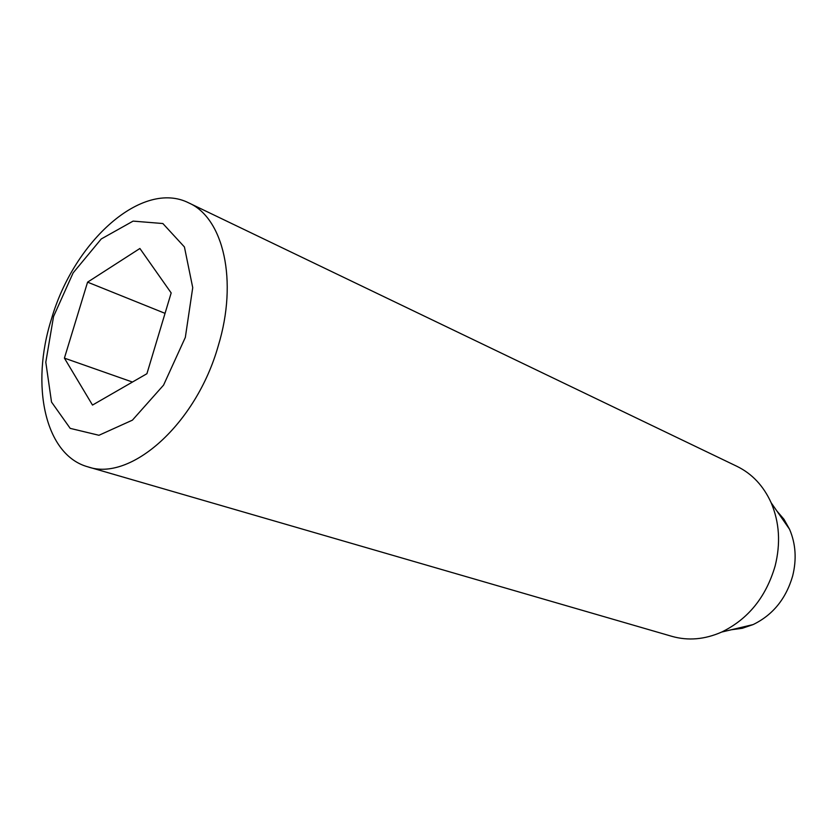 <?xml version="1.0" encoding="UTF-8"?>
<svg xmlns="http://www.w3.org/2000/svg" width="837" height="837" viewBox="0 0 837 837"><rect width="100%" height="100%" fill="white"/><g stroke="black" fill="none" stroke-linecap="round" stroke-linejoin="round"><path stroke-width="1.26" d="M731.339 629.759L742.314 628.284L753.112 624.58C772.823 614.996 786.006 598.8 792.649 575.992C796.782 559.357 795.757 543.788 789.553 529.266L783.987 519.306L776.788 510.884M87.885 466.847L671.954 636.361C688.171 640.943 704.754 639.51 721.703 632.05C748.205 619.098 766.012 597.084 775.125 566C780.764 543.359 779.435 522.278 771.149 502.744C763.49 485.889 752.107 473.752 736.968 466.345L188.806 202.92C223.427 218.007 238.189 280.719 218.248 345.848C196.151 424.244 130.436 481.986 87.885 466.847C44.895 455.108 30.299 385.323 51.455 319.033C73.876 241.307 142.28 179.306 188.806 202.92M171.177 292.94L146.925 373.7L92.499 405.077L64.407 358.131L87.582 282.153L139.894 248.484L171.177 292.94M165.046 313.352L87.582 282.153M132.445 382.049L64.407 358.131M53.547 316.501L73.133 272.883L101.246 238.963L133.093 221.114L162.859 223.531L184.422 246.957L192.73 287.656L185.333 337.395L163.571 385.114L132.413 420.153L98.944 435.282L70.193 428.366L51.517 402.042L45.805 362.222L53.547 316.501M789.553 529.266L771.149 502.744M753.112 624.58L721.703 632.05"/></g></svg>
